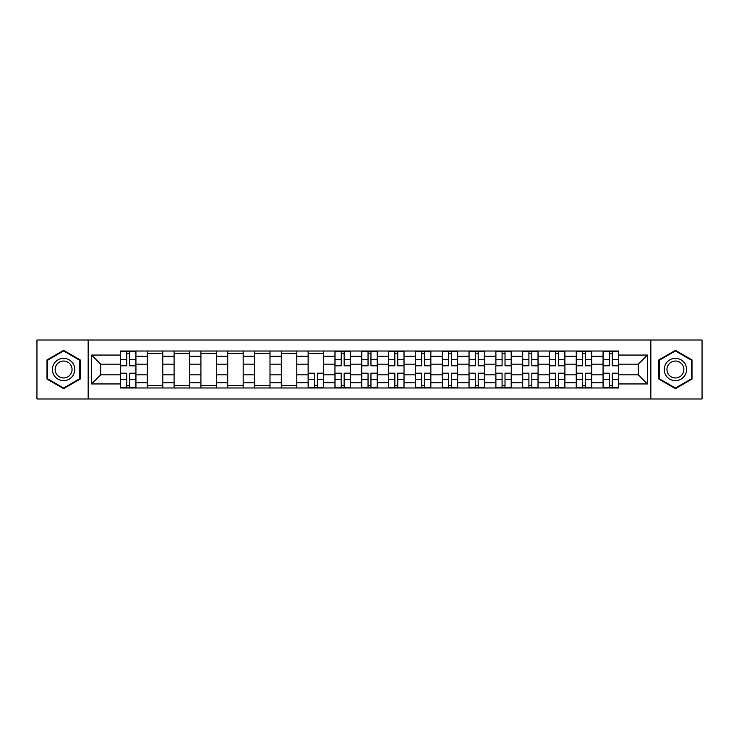 <?xml version="1.0" encoding="UTF-8"?>
<svg xmlns="http://www.w3.org/2000/svg" width="739" height="739" viewBox="0 0 739 739"><rect width="100%" height="100%" fill="white"/><g stroke="black" fill="none" stroke-linecap="round" stroke-linejoin="round"><path stroke-width="1.11" d="M650.837 398.977L702.05 398.977L702.05 340.023L36.95 340.023L36.95 398.977L650.837 398.977L650.837 340.023M147.283 387.975L147.283 356.263L135.939 356.263L135.939 387.975M135.939 356.263L135.939 351.025M147.283 356.263L147.283 351.025M162.756 351.025L162.756 387.975M174.099 387.975L174.099 351.025M189.563 351.025L189.563 387.975M200.906 387.975L200.906 351.025M216.37 351.025L216.37 387.975M227.714 387.975L227.714 351.025M243.186 351.025L243.186 387.975M254.521 387.975L254.521 351.025M269.994 351.025L269.994 387.975M281.337 387.975L281.337 351.025M296.801 351.025L296.801 387.975M308.145 387.975L308.145 351.025M323.617 351.025L323.617 387.975M334.952 387.975L334.952 351.025M350.425 351.025L350.425 387.975M361.768 387.975L361.768 351.025M377.232 351.025L377.232 387.975M388.575 387.975L388.575 351.025M404.048 351.025L404.048 387.975M415.383 387.975L415.383 351.025M430.855 351.025L430.855 387.975M442.199 387.975L442.199 351.025M457.663 351.025L457.663 387.975M469.006 387.975L469.006 351.025M484.479 351.025L484.479 387.975M495.814 387.975L495.814 351.025M511.286 351.025L511.286 387.975M522.63 387.975L522.63 351.025M538.094 351.025L538.094 387.975M549.437 387.975L549.437 351.025M564.901 351.025L564.901 387.975M576.244 387.975L576.244 351.025M591.717 351.025L591.717 387.975M603.061 387.975L603.061 351.025M603.061 374.83L591.717 374.83M576.244 374.83L564.901 374.83M549.437 374.83L538.094 374.83M522.63 374.83L511.286 374.83M495.814 374.83L484.479 374.83M469.006 374.83L457.663 374.83M442.199 374.83L430.855 374.83M415.383 374.83L404.048 374.83M388.575 374.83L377.232 374.83M361.768 374.83L350.425 374.83M334.952 374.83L323.617 374.83M308.145 374.83L296.801 374.83M281.337 374.83L269.994 374.83M254.521 374.83L243.186 374.83M227.714 374.83L216.37 374.83M200.906 374.83L189.563 374.83M174.099 374.83L162.756 374.83M147.283 374.83L135.939 374.83M603.061 364.17L591.717 364.17M576.244 364.17L564.901 364.17M549.437 364.17L538.094 364.17M522.63 364.17L511.286 364.17M495.814 364.17L484.479 364.17M469.006 364.17L457.663 364.17M442.199 364.17L430.855 364.17M415.383 364.17L404.048 364.17M388.575 364.17L377.232 364.17M361.768 364.17L350.425 364.17M334.952 364.17L323.617 364.17M308.145 364.17L296.801 364.17M281.337 364.17L269.994 364.17M254.521 364.17L243.186 364.17M227.714 364.17L216.37 364.17M200.906 364.17L189.563 364.17M174.099 364.17L162.756 364.17M147.283 364.17L135.939 364.17M100.707 374.83L120.475 374.83L120.475 364.17L100.707 364.17L100.707 374.83L91.599 383.938L91.599 355.062L120.475 355.062L120.475 364.17M618.525 364.17L618.525 374.83L638.293 374.83L638.293 364.17L618.525 364.17L618.525 351.025L120.475 351.025L120.475 355.062M618.525 355.062L647.401 355.062L647.401 383.938L618.525 383.938L618.525 374.83M120.475 374.83L120.475 387.975L618.525 387.975L618.525 383.938M120.475 383.938L91.599 383.938M88.163 398.977L88.163 340.023M80.172 359.921L63.591 350.351L47 359.921L47 379.079L63.591 388.649L80.172 379.079L80.172 359.921M692 359.921L675.409 350.351L658.828 359.921L658.828 379.079L675.409 388.649L692 379.079L692 359.921M129.667 385.398L126.748 385.398M126.748 353.602L129.667 353.602M162.756 385.398L147.283 385.398M147.283 353.602L162.756 353.602M189.563 385.398L174.099 385.398M174.099 353.602L189.563 353.602M216.37 385.398L200.906 385.398M200.906 353.602L216.37 353.602M243.186 385.398L227.714 385.398M227.714 353.602L243.186 353.602M269.994 385.398L254.521 385.398M254.521 353.602L269.994 353.602M296.801 385.398L281.337 385.398M281.337 353.602L296.801 353.602M317.336 385.398L314.417 385.398M308.145 353.602L323.617 353.602M344.152 385.398L341.233 385.398M341.233 353.602L344.152 353.602M370.96 385.398L368.04 385.398M368.04 353.602L370.96 353.602M397.767 385.398L394.848 385.398M394.848 353.602L397.767 353.602M424.583 385.398L421.664 385.398M421.664 353.602L424.583 353.602M451.39 385.398L448.471 385.398M448.471 353.602L451.39 353.602M478.198 385.398L475.279 385.398M475.279 353.602L478.198 353.602M505.014 385.398L502.086 385.398M502.086 353.602L505.014 353.602M531.821 385.398L528.902 385.398M528.902 353.602L531.821 353.602M558.629 385.398L555.71 385.398M555.71 353.602L558.629 353.602M585.445 385.398L582.517 385.398M582.517 353.602L585.445 353.602M612.252 385.398L609.333 385.398M609.333 353.602L612.252 353.602M91.599 355.062L100.707 364.17M638.293 374.83L647.401 383.938M638.293 364.17L647.401 355.062M129.667 365.805L129.667 351.201L135.856 351.201L135.856 365.805L129.667 365.805M126.748 353.427L129.667 353.427M126.748 351.201L120.559 351.201L120.559 365.805L126.748 365.805L126.748 351.201L129.667 351.201M126.748 373.195L126.748 387.799L120.559 387.799L120.559 373.195L126.748 373.195M129.667 385.573L126.748 385.573M129.667 387.799L135.856 387.799L135.856 373.195L129.667 373.195L129.667 387.799L126.748 387.799M53.91 375.089A11.168 11.168 0 0 0 69.17 379.172A11.168 11.168 0 0 0 73.263 363.911A11.168 11.168 0 0 0 58.002 359.828A11.168 11.168 0 0 0 53.91 375.089M56.266 373.731A8.462 8.462 0 0 0 67.822 376.825A8.462 8.462 0 0 0 70.916 365.269A8.462 8.462 0 0 0 59.36 362.175A8.462 8.462 0 0 0 56.266 373.731M63.591 350.942L79.655 360.226L79.655 378.774L63.591 388.058L47.518 378.774L47.518 360.226L63.591 350.942M665.737 375.089A11.168 11.168 0 0 0 680.998 379.172A11.168 11.168 0 0 0 685.09 363.911A11.168 11.168 0 0 0 669.83 359.828A11.168 11.168 0 0 0 665.737 375.089M668.084 373.731A8.462 8.462 0 0 0 679.64 376.825A8.462 8.462 0 0 0 682.734 365.269A8.462 8.462 0 0 0 671.178 362.175A8.462 8.462 0 0 0 668.084 373.731M675.409 350.942L691.482 360.226L691.482 378.774L675.409 388.058L659.345 378.774L659.345 360.226L675.409 350.942M344.152 365.805L344.152 351.201L350.341 351.201L350.341 365.805L344.152 365.805M341.233 353.427L344.152 353.427M341.233 351.201L335.044 351.201L335.044 365.805L341.233 365.805L341.233 351.201L344.152 351.201M370.96 365.805L370.96 351.201L377.149 351.201L377.149 365.805L370.96 365.805M368.04 353.427L370.96 353.427M368.04 351.201L361.851 351.201L361.851 365.805L368.04 365.805L368.04 351.201L370.96 351.201M397.767 365.805L397.767 351.201L403.956 351.201L403.956 365.805L397.767 365.805M394.848 353.427L397.767 353.427M394.848 351.201L388.659 351.201L388.659 365.805L394.848 365.805L394.848 351.201L397.767 351.201M424.583 365.805L424.583 351.201L430.772 351.201L430.772 365.805L424.583 365.805M421.664 353.427L424.583 353.427M421.664 351.201L415.475 351.201L415.475 365.805L421.664 365.805L421.664 351.201L424.583 351.201M451.39 365.805L451.39 351.201L457.58 351.201L457.58 365.805L451.39 365.805M448.471 353.427L451.39 353.427M448.471 351.201L442.282 351.201L442.282 365.805L448.471 365.805L448.471 351.201L451.39 351.201M478.198 365.805L478.198 351.201L484.387 351.201L484.387 365.805L478.198 365.805M475.279 353.427L478.198 353.427M475.279 351.201L469.089 351.201L469.089 365.805L475.279 365.805L475.279 351.201L478.198 351.201M505.014 365.805L505.014 351.201L511.203 351.201L511.203 365.805L505.014 365.805M502.086 353.427L505.014 353.427M502.086 351.201L495.906 351.201L495.906 365.805L502.086 365.805L502.086 351.201L505.014 351.201M531.821 365.805L531.821 351.201L538.01 351.201L538.01 365.805L531.821 365.805M528.902 353.427L531.821 353.427M528.902 351.201L522.713 351.201L522.713 365.805L528.902 365.805L528.902 351.201L531.821 351.201M558.629 365.805L558.629 351.201L564.818 351.201L564.818 365.805L558.629 365.805M555.71 353.427L558.629 353.427M555.71 351.201L549.52 351.201L549.52 365.805L555.71 365.805L555.71 351.201L558.629 351.201M314.417 373.195L314.417 387.799L308.228 387.799L308.228 373.195L314.417 373.195M317.336 385.573L314.417 385.573M317.336 387.799L323.525 387.799L323.525 373.195L317.336 373.195L317.336 387.799L314.417 387.799M341.233 373.195L341.233 387.799L335.044 387.799L335.044 373.195L341.233 373.195M344.152 385.573L341.233 385.573M344.152 387.799L350.341 387.799L350.341 373.195L344.152 373.195L344.152 387.799L341.233 387.799M368.04 373.195L368.04 387.799L361.851 387.799L361.851 373.195L368.04 373.195M370.96 385.573L368.04 385.573M370.96 387.799L377.149 387.799L377.149 373.195L370.96 373.195L370.96 387.799L368.04 387.799M394.848 373.195L394.848 387.799L388.659 387.799L388.659 373.195L394.848 373.195M397.767 385.573L394.848 385.573M397.767 387.799L403.956 387.799L403.956 373.195L397.767 373.195L397.767 387.799L394.848 387.799M421.664 373.195L421.664 387.799L415.475 387.799L415.475 373.195L421.664 373.195M424.583 385.573L421.664 385.573M424.583 387.799L430.772 387.799L430.772 373.195L424.583 373.195L424.583 387.799L421.664 387.799M448.471 373.195L448.471 387.799L442.282 387.799L442.282 373.195L448.471 373.195M451.39 385.573L448.471 385.573M451.39 387.799L457.58 387.799L457.58 373.195L451.39 373.195L451.39 387.799L448.471 387.799M475.279 373.195L475.279 387.799L469.089 387.799L469.089 373.195L475.279 373.195M478.198 385.573L475.279 385.573M478.198 387.799L484.387 387.799L484.387 373.195L478.198 373.195L478.198 387.799L475.279 387.799M502.086 373.195L502.086 387.799L495.906 387.799L495.906 373.195L502.086 373.195M505.014 385.573L502.086 385.573M505.014 387.799L511.203 387.799L511.203 373.195L505.014 373.195L505.014 387.799L502.086 387.799M528.902 373.195L528.902 387.799L522.713 387.799L522.713 373.195L528.902 373.195M531.821 385.573L528.902 385.573M531.821 387.799L538.01 387.799L538.01 373.195L531.821 373.195L531.821 387.799L528.902 387.799M555.71 373.195L555.71 387.799L549.52 387.799L549.52 373.195L555.71 373.195M558.629 385.573L555.71 385.573M558.629 387.799L564.818 387.799L564.818 373.195L558.629 373.195L558.629 387.799L555.71 387.799M585.445 365.805L585.445 351.201L591.634 351.201L591.634 365.805L585.445 365.805M582.517 353.427L585.445 353.427M582.517 351.201L576.337 351.201L576.337 365.805L582.517 365.805L582.517 351.201L585.445 351.201M582.517 373.195L582.517 387.799L576.337 387.799L576.337 373.195L582.517 373.195M585.445 385.573L582.517 385.573M585.445 387.799L591.634 387.799L591.634 373.195L585.445 373.195L585.445 387.799L582.517 387.799M612.252 365.805L612.252 351.201L618.441 351.201L618.441 365.805L612.252 365.805M609.333 353.427L612.252 353.427M609.333 351.201L603.144 351.201L603.144 365.805L609.333 365.805L609.333 351.201L612.252 351.201M609.333 373.195L609.333 387.799L603.144 387.799L603.144 373.195L609.333 373.195M612.252 385.573L609.333 385.573M612.252 387.799L618.441 387.799L618.441 373.195L612.252 373.195L612.252 387.799L609.333 387.799M576.244 356.263L564.901 356.263M549.437 356.263L538.094 356.263M522.63 356.263L511.286 356.263M495.814 356.263L484.479 356.263M469.006 356.263L457.663 356.263M442.199 356.263L430.855 356.263M415.383 356.263L404.048 356.263M388.575 356.263L377.232 356.263M361.768 356.263L350.425 356.263M334.952 356.263L323.617 356.263M308.145 356.263L296.801 356.263M281.337 356.263L269.994 356.263M254.521 356.263L243.186 356.263M227.714 356.263L216.37 356.263M200.906 356.263L189.563 356.263M174.099 356.263L162.756 356.263M603.061 356.263L591.717 356.263M576.244 382.737L564.901 382.737M549.437 382.737L538.094 382.737M522.63 382.737L511.286 382.737M495.814 382.737L484.479 382.737M469.006 382.737L457.663 382.737M442.199 382.737L430.855 382.737M415.383 382.737L404.048 382.737M388.575 382.737L377.232 382.737M361.768 382.737L350.425 382.737M334.952 382.737L323.617 382.737M308.145 382.737L296.801 382.737M281.337 382.737L269.994 382.737M254.521 382.737L243.186 382.737M227.714 382.737L216.37 382.737M200.906 382.737L189.563 382.737M174.099 382.737L162.756 382.737M147.283 382.737L135.939 382.737M603.061 382.737L591.717 382.737M129.667 365.445L135.856 365.445M129.667 359.634L135.856 359.634M120.559 365.445L126.748 365.445M120.559 359.634L126.748 359.634M126.748 373.555L120.559 373.555M126.748 379.366L120.559 379.366M135.856 373.555L129.667 373.555M135.856 379.366L129.667 379.366M344.152 365.445L350.341 365.445M344.152 359.634L350.341 359.634M335.044 365.445L341.233 365.445M335.044 359.634L341.233 359.634M370.96 365.445L377.149 365.445M370.96 359.634L377.149 359.634M361.851 365.445L368.04 365.445M361.851 359.634L368.04 359.634M397.767 365.445L403.956 365.445M397.767 359.634L403.956 359.634M388.659 365.445L394.848 365.445M388.659 359.634L394.848 359.634M424.583 365.445L430.772 365.445M424.583 359.634L430.772 359.634M415.475 365.445L421.664 365.445M415.475 359.634L421.664 359.634M451.39 365.445L457.58 365.445M451.39 359.634L457.58 359.634M442.282 365.445L448.471 365.445M442.282 359.634L448.471 359.634M478.198 365.445L484.387 365.445M478.198 359.634L484.387 359.634M469.089 365.445L475.279 365.445M469.089 359.634L475.279 359.634M505.014 365.445L511.203 365.445M505.014 359.634L511.203 359.634M495.906 365.445L502.086 365.445M495.906 359.634L502.086 359.634M531.821 365.445L538.01 365.445M531.821 359.634L538.01 359.634M522.713 365.445L528.902 365.445M522.713 359.634L528.902 359.634M558.629 365.445L564.818 365.445M558.629 359.634L564.818 359.634M549.52 365.445L555.71 365.445M549.52 359.634L555.71 359.634M314.417 373.555L308.228 373.555M314.417 379.366L308.228 379.366M323.525 373.555L317.336 373.555M323.525 379.366L317.336 379.366M341.233 373.555L335.044 373.555M341.233 379.366L335.044 379.366M350.341 373.555L344.152 373.555M350.341 379.366L344.152 379.366M368.04 373.555L361.851 373.555M368.04 379.366L361.851 379.366M377.149 373.555L370.96 373.555M377.149 379.366L370.96 379.366M394.848 373.555L388.659 373.555M394.848 379.366L388.659 379.366M403.956 373.555L397.767 373.555M403.956 379.366L397.767 379.366M421.664 373.555L415.475 373.555M421.664 379.366L415.475 379.366M430.772 373.555L424.583 373.555M430.772 379.366L424.583 379.366M448.471 373.555L442.282 373.555M448.471 379.366L442.282 379.366M457.58 373.555L451.39 373.555M457.58 379.366L451.39 379.366M475.279 373.555L469.089 373.555M475.279 379.366L469.089 379.366M484.387 373.555L478.198 373.555M484.387 379.366L478.198 379.366M502.086 373.555L495.906 373.555M502.086 379.366L495.906 379.366M511.203 373.555L505.014 373.555M511.203 379.366L505.014 379.366M528.902 373.555L522.713 373.555M528.902 379.366L522.713 379.366M538.01 373.555L531.821 373.555M538.01 379.366L531.821 379.366M555.71 373.555L549.52 373.555M555.71 379.366L549.52 379.366M564.818 373.555L558.629 373.555M564.818 379.366L558.629 379.366M585.445 365.445L591.634 365.445M585.445 359.634L591.634 359.634M576.337 365.445L582.517 365.445M576.337 359.634L582.517 359.634M582.517 373.555L576.337 373.555M582.517 379.366L576.337 379.366M591.634 373.555L585.445 373.555M591.634 379.366L585.445 379.366M612.252 365.445L618.441 365.445M612.252 359.634L618.441 359.634M603.144 365.445L609.333 365.445M603.144 359.634L609.333 359.634M609.333 373.555L603.144 373.555M609.333 379.366L603.144 379.366M618.441 373.555L612.252 373.555M618.441 379.366L612.252 379.366"/></g></svg>
